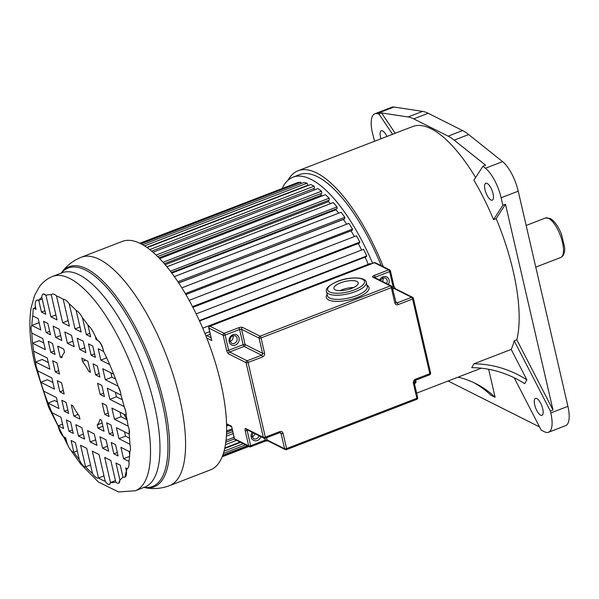 <?xml version="1.0" encoding="UTF-8"?>
<svg xmlns="http://www.w3.org/2000/svg" width="599" height="599" viewBox="0 0 599 599"><rect width="100%" height="100%" fill="white"/><g stroke="black" fill="none" stroke-linecap="round" stroke-linejoin="round"><path stroke-width="0.9" d="M374.615 141.222L372.481 133.128A27.21 9.779 68.9 0 1 374.772 113.817A27.21 9.779 68.9 0 1 376.808 113.63L378.942 113.952L381.57 112.941L408.106 116.977A75.579 27.157 68.9 0 1 413.699 118.857L448.119 136.153A75.579 27.157 68.9 0 1 454.192 140.136L485.579 165.204L482.951 166.222L485.475 168.244A27.21 9.779 68.9 0 1 501.123 197.782L502.853 205.262L493.546 219.638L496.182 218.62L505.489 204.244L502.853 205.262M287.977 180.284A125.079 44.947 68.9 0 1 298.107 170.745A125.079 44.947 68.9 0 1 316.714 172.984A125.079 44.947 68.9 0 1 383.293 266.72M475.599 177.581A125.079 44.947 -111.1 0 0 431.205 128.8A125.079 44.947 -111.1 0 0 412.599 126.561L298.107 170.745M488.657 369.276L495.126 397.294L490.761 395.1A105.806 91.797 -63.3 0 0 473.435 382.462M495.126 397.294A105.806 91.797 116.7 0 0 475.636 383.525A105.806 91.797 116.7 0 0 458.085 377.145M448.104 381.001L539.542 426.952M473.906 363.803L471.765 367.651A90.696 81.082 -150.9 0 1 524.717 383.689L526.858 379.848L511.194 349.412L473.906 363.803A90.696 81.082 29.1 0 1 526.858 379.848M511.194 349.412A125.079 44.947 -111.1 0 0 514.197 340.771L550.354 411.004L552.989 409.986L516.825 339.753L514.197 340.771M516.825 339.753A125.079 44.947 -111.1 0 0 496.182 218.62M493.546 219.638A125.079 44.947 -111.1 0 0 473.914 180.179L482.951 166.222M381.264 265.701A120.923 43.457 -111.1 0 0 317.597 176.787A120.923 43.457 -111.1 0 0 299.605 174.616L293.023 177.162A120.923 43.457 68.9 0 1 311.016 179.326A120.923 43.457 68.9 0 1 372.615 263.29M282.256 188.281A120.923 43.457 68.9 0 1 293.023 177.162M395.205 133.27L381.57 112.941M550.354 411.004L550.803 412.943A27.21 9.779 68.9 0 1 548.512 432.253L565.613 425.649A27.21 9.779 -111.1 0 0 567.912 406.339L518.232 191.178A27.21 9.779 -111.1 0 0 502.583 161.64L468.665 134.55A75.579 27.157 -111.1 0 0 462.593 130.567L428.173 113.271A75.579 27.157 -111.1 0 0 422.587 111.392L393.917 107.026A27.21 9.779 -111.1 0 0 391.881 107.214L374.772 113.817M378.942 113.952L392.57 134.288M386.939 136.46A9.067 3.257 -111.1 0 0 382.649 130.904A9.067 3.257 -111.1 0 0 381.301 130.747A9.067 3.257 -111.1 0 0 380.964 138.766M514.212 377.759L541.167 430.112L544.461 431.767A27.21 9.779 68.9 0 0 548.512 432.253M536.794 398.567A9.067 3.257 -111.1 0 0 535.446 398.41A9.067 3.257 -111.1 0 0 535.117 406.436A9.067 3.257 -111.1 0 0 540.627 415.167A9.067 3.257 -111.1 0 0 541.975 415.332A9.067 3.257 -111.1 0 0 542.312 407.305A9.067 3.257 -111.1 0 0 536.794 398.567M552.989 409.986L505.489 204.244M487.122 183.406A9.067 3.257 -111.1 0 0 485.774 183.249A9.067 3.257 -111.1 0 0 485.437 191.276A9.067 3.257 -111.1 0 0 490.955 200.006A9.067 3.257 -111.1 0 0 492.303 200.171A9.067 3.257 -111.1 0 0 492.64 192.144A9.067 3.257 -111.1 0 0 487.122 183.406M206.108 336.361L206.73 335.605L210.212 334.264L205.929 335.919M204.94 333.478L209.613 331.674M370.422 264.137L370.189 263.575L202.732 328.192M368.295 264.301A108.831 39.115 -111.1 0 0 365.076 257.143M199.347 320.577L366.775 255.96L366.206 256.709L199.549 321.019M366.775 255.96L363.578 249.289L196.18 313.883M361.631 250.038A108.831 39.115 -111.1 0 0 358.269 243.531M192.534 306.636L359.872 242.063L359.437 243.082L192.9 307.347M359.872 242.063L356.442 235.789L189.164 300.339M354.398 236.575A108.831 39.115 -111.1 0 0 350.984 230.847M185.331 293.607L352.512 229.088L352.234 230.36L185.885 294.558M352.512 229.088L348.918 223.352L181.834 287.827M346.724 224.198A108.831 39.115 -111.1 0 0 343.422 219.429L343.437 219.301M178.727 282.983L343.422 219.429M177.896 281.732L344.844 217.302L344.717 218.807L178.667 282.885M344.844 217.302L341.153 212.211L174.346 276.581M338.72 213.147A108.831 39.115 -111.1 0 0 335.964 209.762L335.957 209.058M171.823 273.107L335.964 209.762M170.401 271.227L337.012 206.932L337.042 208.639L171.411 272.552M337.012 206.932L333.299 202.582L166.896 266.795M330.498 203.66A108.831 39.115 -111.1 0 0 328.522 201.661L328.402 200.418M165.152 264.706L328.522 201.661M163.055 262.287L329.173 198.179L329.36 200.051L164.321 263.74M329.173 198.179L325.504 194.653L159.686 258.641M322.112 195.963A108.831 39.115 -111.1 0 0 321.236 195.274L320.944 193.552M158.967 257.892L321.236 195.274M156.077 255.039L321.483 191.208L321.82 193.215L157.649 256.567M321.483 191.208L317.934 188.58L152.985 252.231M313.741 188.573L314.086 190.063M149.772 249.573L314.078 186.169L314.565 188.258L151.674 251.116M314.078 186.169L310.724 184.477L147.129 247.612M144.546 245.875L307.115 183.144L307.736 185.286L146.807 247.38M307.115 183.144L304.007 182.433L142.614 244.714M301.185 183.526L300.72 182.193L140.99 243.838M300.72 182.193L297.935 182.478L140.099 243.389M295.12 183.564L139.807 243.246M248.825 446.487L222.199 456.76M248.405 446.27L222.379 456.318M247.387 445.761L222.783 455.255M245.56 444.84L223.42 453.383M243.291 443.702L224.086 451.114M240.618 442.361L224.722 448.494M240.087 442.092L224.835 447.977M236.612 440.347L225.456 444.653M234.426 438.932L225.801 442.257M234.007 437.345L226.025 440.422M233.138 433.579L226.392 436.184M232.689 431.639L226.512 434.028M232.315 430L226.579 432.208M232.06 428.899L226.609 431.003M228.474 425.253L226.617 425.971M127.01 419.622A108.831 39.115 68.9 0 1 123.873 414.134M118.939 438.7L129.878 444.196A99.748 35.85 -111.1 0 0 129.159 434.095A7.72 2.77 68.9 0 0 129.137 429.296A7.72 2.77 68.9 0 0 128.126 426.144A99.748 35.85 -111.1 0 0 126.142 415.279L125.738 411.161L124.12 406.504A99.748 35.85 -111.1 0 0 120.946 395.041L107.273 388.174L109.849 399.338L124.12 406.504A9.614 3.452 68.9 0 1 125.7 411.176A9.614 3.452 68.9 0 1 126.142 415.279L111.878 408.106L114.454 419.27L128.126 426.144L129.189 429.281L129.159 434.095L116.393 427.679L118.939 438.7L125.52 436.162L129.534 438.183M48.332 362.575L42.17 359.475L35.588 362.013L49.852 369.186L47.276 358.022L33.604 351.149A99.748 35.85 -111.1 0 0 35.588 362.013L36.112 366.139L37.61 370.788A99.748 35.85 -111.1 0 0 40.784 382.252L54.457 389.118L51.881 377.954L37.61 370.788M43.809 342.995L39.152 340.659L32.571 343.197L45.337 349.614L42.791 338.592L31.859 333.096A99.748 35.85 -111.1 0 0 32.571 343.197L33.604 351.149M39.272 323.333L38.448 322.921L31.867 325.459L40.792 329.944L38.179 318.601L32.795 315.898A99.748 35.85 -111.1 0 0 31.867 325.459C30.961 326.567 30.863 328.724 31.56 331.936L31.859 333.096M35.76 308.141L34.547 308.605L36.045 309.361L35.356 306.389A99.748 35.85 -111.1 0 0 34.547 308.605L33.237 308.448L32.795 315.898M42.222 299.006L38.755 300.339L41.466 312.086L44.932 310.746M41.466 312.086L45.741 314.228L41.833 297.314A99.748 35.85 -111.1 0 0 38.755 300.339A12.572 4.515 68.9 0 0 36.891 300.114A12.572 4.515 68.9 0 0 35.356 306.389M50.937 316.841L57.047 319.911L51.237 294.753A99.748 35.85 -111.1 0 0 45.951 295.247L50.937 316.841L55.894 314.932M62.678 322.741L69.402 326.126L63.217 299.328A99.748 35.85 -111.1 0 0 56.493 295.951L62.678 322.741L68.136 320.637M75.04 328.956L81.142 332.026L76.155 310.432A99.748 35.85 -111.1 0 0 69.229 303.798L75.04 328.956L79.996 327.039M86.346 334.639L90.614 336.78L87.903 325.04A99.748 35.85 -111.1 0 0 82.437 317.717L86.346 334.639L89.805 333.299M96.035 339.506L97.532 340.262A99.748 35.85 -111.1 0 0 95.353 336.541L96.035 339.506L96.911 339.176M100.789 360.096L109.722 364.581A99.748 35.85 -111.1 0 0 103.552 351.456L98.176 348.753L100.789 360.096L106.659 357.828M105.334 379.759L118.1 386.175A99.748 35.85 -111.1 0 0 113.72 374.233L102.788 368.744L105.334 379.759L111.908 377.22L115.562 379.055M120.579 392.42L120.946 395.041A8.835 3.175 68.9 0 0 120.549 392.435A8.835 3.175 68.9 0 0 118.1 386.175L120.579 392.42M87.888 361.257L81.786 358.187L82.527 361.407A40.185 14.443 68.9 0 1 88.877 371.492L90.434 372.279L87.888 361.257M90.142 371.006L88.877 371.492M82.527 361.407L85.732 360.171M97.937 428.15L104.046 431.22L101.501 420.199L99.943 419.412A40.185 14.443 68.9 0 1 97.195 424.931L97.937 428.15L102.893 426.233M102.152 423.021L97.195 424.931M60.229 357.094L61.787 357.88A40.185 14.443 68.9 0 1 64.535 352.362L63.794 349.142L57.684 346.072L60.229 357.094L62.229 356.323M73.842 416.035L79.944 419.105L79.203 415.886A40.185 14.443 68.9 0 1 72.853 405.8L71.296 405.014L73.842 416.035L78.11 414.388M46.22 332.67L50.488 334.819L47.875 323.475L43.6 321.326L46.22 332.67L49.687 331.329M55.692 337.432L61.794 340.494L59.181 329.158L53.071 326.088L55.692 337.432L60.649 335.515M67.432 343.332L74.156 346.709L71.536 335.365L64.812 331.988L67.432 343.332L72.891 341.228M79.787 349.539L85.897 352.609L83.276 341.265L77.174 338.195L79.787 349.539L84.744 347.63M91.093 355.222L95.368 357.363L92.748 346.027L88.48 343.878L91.093 355.222L94.56 353.882M50.765 352.339L55.033 354.481L52.487 343.459L48.22 341.318L50.765 352.339L54.224 350.999M95.638 374.892L99.906 377.033L97.36 366.011L93.092 363.87L95.638 374.892L99.105 373.551M55.28 371.912L59.548 374.061L56.972 362.897L52.705 360.748L55.28 371.912L58.747 370.579M100.153 394.464L104.428 396.613L101.845 385.449L97.577 383.3L100.153 394.464L103.62 393.124M64.37 411.281L68.638 413.422L66.092 402.401L61.824 400.259L64.37 411.281L67.837 409.941M59.885 391.843L64.153 393.992L61.577 382.828L57.309 380.679L59.885 391.843L63.352 390.511M104.758 414.396L109.025 416.545L106.45 405.381L102.182 403.232L104.758 414.396L108.224 413.063M109.243 433.833L113.51 435.975L110.972 424.953L106.697 422.812L109.243 433.833L112.709 432.493M68.982 431.265L73.25 433.414L70.637 422.07L66.369 419.929L68.982 431.265L72.449 429.932M78.454 436.027L84.556 439.097L81.943 427.753L75.833 424.684L78.454 436.027L83.411 434.11M90.194 441.927L96.918 445.304L94.298 433.961L87.574 430.584L90.194 441.927L95.653 439.823M102.556 448.134L108.659 451.204L106.038 439.861L99.936 436.798L102.556 448.134L107.506 446.225M113.855 453.817L118.13 455.966L115.51 444.623L111.242 442.474L113.855 453.817L117.322 452.485M124.502 431.759L125.52 436.162M114.454 419.27L121.035 416.732L127.033 419.749M119.98 412.179L121.035 416.732M57.414 401.936L54.591 400.514L48.01 403.06L58.942 408.555L56.396 397.534L43.637 391.117L40.784 382.252L47.366 379.714L52.929 382.506M60.941 417.196L52.008 412.711A99.748 35.85 -111.1 0 0 58.178 425.837L63.561 428.54L60.941 417.196M62.543 424.152L58.178 425.837L58.417 426.975A8.835 3.175 68.9 0 0 64.198 437.03A99.748 35.85 -111.1 0 0 66.377 440.752L65.695 437.787L64.198 437.03M129.878 444.196C130.679 447.67 130.679 450.216 129.863 451.833L120.938 447.348L123.551 458.692L128.935 461.395C129.354 465.333 128.77 467.767 127.183 468.688L125.685 467.931L126.374 470.904A12.572 4.515 68.9 0 1 124.847 477.178A12.572 4.515 68.9 0 1 122.975 476.954L120.264 465.206L115.996 463.064L119.897 479.979A9.869 3.549 68.9 0 1 118.595 483.236A9.869 3.549 68.9 0 1 115.779 482.045L110.793 460.451L104.69 457.381L110.493 482.539A8.992 3.235 68.9 0 1 109.392 484.411A8.992 3.235 68.9 0 1 105.237 481.341L99.052 454.551L92.328 451.174L98.513 477.965A12.572 4.515 68.9 0 1 98.446 477.995A12.572 4.515 68.9 0 1 92.501 473.495L86.69 448.337L80.588 445.267L85.575 466.868A9.869 3.549 68.9 0 1 79.293 459.575L75.384 442.654L71.116 440.512L73.827 452.252L77.293 450.92M92.501 473.495A99.748 35.85 -111.1 0 1 85.575 466.868L90.531 464.951M98.446 477.995L103.971 475.861M109.467 484.381L110.493 482.539L115.45 480.623M129.863 451.833A99.748 35.85 -111.1 0 1 128.935 461.395A15.581 5.601 68.9 0 1 127.183 468.688A99.748 35.85 -111.1 0 1 126.374 470.904L124.847 477.178M122.975 476.954A99.748 35.85 -111.1 0 1 119.897 479.979L118.662 483.213M79.293 459.575A99.748 35.85 -111.1 0 1 73.827 452.252A9.869 3.549 68.9 0 1 66.377 440.752M36.891 300.114L38.755 300.339M41.833 297.314A9.869 3.549 68.9 0 1 43.135 294.057A9.869 3.549 68.9 0 1 45.951 295.247L43.135 294.057M87.903 325.04A18.15 6.522 68.9 0 1 95.353 336.541C93.182 331.314 90.696 327.481 87.903 325.04M103.335 350.31C101.965 345.286 100.033 341.939 97.532 340.262C100.295 341.827 102.227 345.181 103.335 350.31L103.552 351.456M109.849 399.338L116.431 396.8L122.323 399.758M115.382 392.248L116.431 396.8M110.897 372.818L111.908 377.22M33.237 308.448L34.547 308.605M51.237 294.753C52.547 293.473 54.299 293.877 56.493 295.951M63.217 299.328C64.999 299.253 67.006 300.743 69.229 303.798M76.155 310.432C78.267 311.48 80.363 313.906 82.437 317.717M109.722 364.581L113.72 374.233M110.493 482.539A99.748 35.85 -111.1 0 0 115.779 482.045M98.513 477.965A99.748 35.85 -111.1 0 0 105.237 481.341M52.008 412.711L48.01 403.06A99.748 35.85 -111.1 0 1 43.637 391.117M123.551 458.692L129.571 456.371M129.04 451.421L129.728 454.401M220.799 382.971A122.436 44.004 -111.1 0 0 122.323 241.412L81.284 257.248A122.436 44.004 68.9 0 1 179.76 398.814A122.436 44.004 68.9 0 1 169.442 485.699L210.481 469.863A122.436 44.004 -111.1 0 0 220.799 382.971M340.052 290.657A12.467 4.283 167 0 1 342.126 289.759A12.467 4.283 167 0 1 353.68 287.513M340.531 282.848A12.467 4.283 -13 0 0 333.92 288.433A12.467 4.283 -13 0 0 351.613 288.411A12.467 4.283 -13 0 0 358.217 282.825A12.467 4.283 -13 0 0 340.531 282.848M382.514 281.53A4.156 3.609 116.7 0 0 383.061 278.236A4.156 3.609 116.7 0 0 382.948 277.831M230.068 341.408A4.156 3.609 116.7 0 0 233.041 336.129A4.156 3.609 116.7 0 0 232.921 335.725M252.104 436.843A4.156 3.609 116.7 0 0 255.017 433.698M234.291 438.573A1.512 1.512 0 0 0 235.085 439.584A1.512 1.31 116.7 0 1 234.449 438.738A1.512 0.517 167 0 1 234.291 438.573L231.573 426.286L234.449 438.738L248.682 445.896L245.171 430.681A1.512 0.517 -13 0 0 247.162 430.509L250.674 445.723L265.147 440.138L264.736 438.363M392.173 287.183L393.139 286.809L389.627 271.594L375.146 277.18A1.512 0.547 -111.1 0 0 374.158 275.458L388.631 269.872L374.397 262.721L209.897 326.2A1.512 0.547 -111.1 0 0 209.672 326.17A1.512 1.512 0 0 0 208.744 327.923L211.776 340.539L206.76 338.016M560.716 257.488A21.16 7.607 -111.1 0 0 561.503 238.769A21.16 7.607 -111.1 0 0 548.647 218.388A21.16 7.607 -111.1 0 0 545.479 217.999L550.144 218.44C554.614 221.121 558.425 226.497 561.585 234.568L564.602 247.207C564.984 249.536 564.67 255.78 560.716 257.488L535.768 267.117M448.119 136.153L462.593 130.567M468.665 134.55L454.192 140.136M485.475 168.244L502.583 161.64M428.173 113.271L413.699 118.857M408.106 116.977L422.587 111.392M393.917 107.026L376.808 113.63M518.232 191.178L501.123 197.782M550.803 412.943L567.912 406.339M145.055 409.214A114.866 41.279 68.9 0 1 135.381 490.731L144.823 487.084A114.866 41.279 -111.1 0 0 154.505 405.568A114.866 41.279 -111.1 0 0 62.116 272.762L52.675 276.409A114.866 41.279 68.9 0 1 145.055 409.214M61.375 273.047A117.09 42.08 68.9 0 1 113.533 295.711A117.09 42.08 68.9 0 1 162.374 403.412A117.09 42.08 68.9 0 1 144.082 487.369M143.932 487.429A117.973 42.394 -111.1 0 0 164.021 403.127A117.973 42.394 -111.1 0 0 113.803 293.323A117.973 42.394 -111.1 0 0 61.225 273.107M366.274 282.421A20.403 7.016 167 0 1 355.454 291.571A20.403 7.016 167 0 1 326.507 291.601L327.466 295.749A20.403 7.016 -13 0 0 356.412 295.719A20.403 7.016 -13 0 0 367.232 286.569L366.274 282.421C366.131 276.948 349.704 276.349 337.447 281.38C328.881 285.289 325.235 288.696 326.507 291.601M354.466 289.849A18.891 6.492 -13 0 0 362.522 279.284A18.891 6.492 -13 0 0 337.671 281.41A18.891 6.492 -13 0 0 329.622 291.975A18.891 6.492 -13 0 0 354.466 289.849M366.932 285.274A21.916 7.532 167 0 1 357.401 297.441A21.916 7.532 167 0 1 333.92 301.237A21.916 7.532 167 0 1 327.166 294.453M252.935 432.658L252.022 436.551L253.617 438.7A4.156 3.609 116.7 0 0 259.045 435.728M260.909 436.664A5.668 4.919 -63.3 0 1 255.848 440.842A5.668 4.919 -63.3 0 1 251.221 437.225A5.668 4.919 -63.3 0 1 252.239 432.306M386.542 283.552A4.156 3.609 116.7 0 0 387.089 280.257A4.156 3.609 116.7 0 0 385.337 277.943L382.821 277.876L380.298 280.414M379.616 280.07A5.668 4.919 -63.3 0 1 384.73 276.468A5.668 4.919 -63.3 0 1 389.08 280.092A5.668 4.919 -63.3 0 1 388.392 284.48M231.581 343.264A4.156 3.609 116.7 0 0 235.677 342.501A4.156 3.609 116.7 0 0 237.069 338.15A4.156 3.609 116.7 0 0 235.317 335.837C231.746 335.358 229.971 337.117 229.986 341.116L231.581 343.264M239.053 337.986A5.668 4.919 -63.3 0 1 235.317 345.076A5.668 4.919 -63.3 0 1 229.185 341.789A5.668 4.919 -63.3 0 1 232.921 334.699A5.668 4.919 -63.3 0 1 239.053 337.986M226.557 423.77L231.573 426.286M266.615 437.719L267.139 439.966L284.6 448.741L281.081 433.526A1.512 0.517 -13 0 0 283.072 433.354L286.584 448.569L416.867 398.298L413.355 383.083A3.025 2.621 116.7 0 1 415.347 379.302L429.82 373.709L412.576 299.021L398.103 304.614A3.025 2.621 116.7 0 1 394.831 302.862L391.319 287.647L261.037 337.918L264.548 353.133A1.512 0.517 167 0 1 262.564 353.305L259.053 338.091L241.592 329.315L245.103 344.53L262.564 353.305A1.512 1.31 116.7 0 1 261.568 355.2A1.512 0.547 68.9 0 1 262.557 356.914L248.083 362.5A1.512 0.547 68.9 0 0 247.095 360.785L261.568 355.2L244.107 346.424L229.634 352.01L247.095 360.785A1.512 1.31 116.7 0 0 246.092 362.672L263.335 437.36L245.875 428.584A3.025 1.086 -111.1 0 0 245.171 430.681M264.975 438.236A1.512 0.547 -111.1 0 0 265.2 438.266A1.512 0.547 -111.1 0 0 265.327 437.188L248.083 362.5A1.512 0.517 -13 0 1 246.092 362.672L228.631 353.897A1.512 1.31 -63.3 0 1 229.634 352.01A1.512 0.547 -111.1 0 1 228.638 350.288L243.119 344.702L239.6 329.487L225.127 335.073L228.638 350.288A1.512 0.517 167 0 1 226.654 350.46A3.025 1.086 -111.1 0 0 228.631 353.897M226.654 350.46L223.142 335.245L208.901 328.087L211.776 340.539M206.73 335.605L211.02 337.761M262.557 356.914A3.025 2.621 116.7 0 0 264.548 353.133M245.875 428.584A1.512 1.31 116.7 0 0 246.511 429.431L263.972 438.206A1.512 1.31 116.7 0 1 263.335 437.36A1.512 0.517 -13 0 0 265.327 437.188L279.8 431.602A3.025 2.621 116.7 0 1 283.072 433.354M208.744 327.923A1.512 0.517 -13 0 0 208.901 328.087A1.512 1.31 116.7 0 1 209.897 326.2L224.138 333.351L238.612 327.765A1.512 0.547 68.9 0 1 239.6 329.487A1.512 0.517 -13 0 1 241.592 329.315A1.512 1.31 -63.3 0 1 242.588 327.428A3.025 1.041 -13 0 0 238.612 327.765M242.588 327.428L260.048 336.204L390.331 285.925L372.87 277.15A3.025 1.041 -13 0 1 374.158 275.458M395.625 302.143L397.115 302.892L411.588 297.306L394.127 288.531L392.615 289.115M374.532 277.517A1.512 0.517 167 0 1 375.146 277.18L375.318 277.914M414.201 382.619L415.167 382.244L414.793 380.627M279.448 432.65A1.512 0.547 -111.1 0 0 279.673 432.68L280.444 432.68A1.512 1.31 -63.3 0 1 281.081 433.526L279.516 432.74M248.008 430.179L247.162 430.509A1.512 0.547 68.9 0 1 247.102 429.73M415.811 381.398A1.512 0.517 167 0 1 415.968 381.563A1.512 0.517 167 0 1 415.167 382.244A1.512 0.547 68.9 0 1 415.04 383.315L414.418 383.555M413.999 382.237A1.512 0.517 167 0 1 414.156 382.402A1.512 0.517 167 0 1 413.355 383.083M415.347 379.302A1.512 0.547 68.9 0 1 415.219 380.372L429.693 374.787A1.512 1.512 0 0 0 430.621 373.035A1.512 0.517 -13 0 1 429.82 373.709A1.512 0.547 68.9 0 1 429.693 374.787M417.51 397.451A1.512 0.517 167 0 1 417.668 397.616A1.512 0.517 167 0 1 416.867 398.298A1.512 0.547 -111.1 0 1 416.739 399.368A1.512 1.512 0 0 0 417.668 397.616L414.156 382.402L415.219 380.372M413.228 298.182A1.512 1.31 116.7 0 0 412.584 297.336L395.123 288.561A1.512 1.31 116.7 0 0 394.127 288.531A1.512 0.547 68.9 0 1 393.139 286.809A1.512 0.517 -13 0 0 393.94 286.127L390.428 270.913A1.512 1.512 0 0 0 389.635 269.909A1.512 1.31 116.7 0 0 388.631 269.872A1.512 0.547 -111.1 0 1 389.627 271.594A1.512 0.517 -13 0 0 390.428 270.913M416.515 399.338A1.512 0.547 -111.1 0 0 416.739 399.368L286.457 449.639A1.512 0.547 -111.1 0 0 286.584 448.569A1.512 0.517 -13 0 1 284.6 448.741A1.512 1.31 116.7 0 0 285.236 449.579L267.775 440.812A1.512 1.31 116.7 0 1 267.139 439.966A1.512 0.517 167 0 0 265.147 440.138A1.512 0.547 -111.1 0 1 265.02 441.208L267.798 440.819M264.795 441.178A1.512 0.547 -111.1 0 0 265.02 441.208L250.547 446.794A1.512 0.547 -111.1 0 0 250.674 445.723A1.512 0.517 -13 0 1 248.682 445.896A1.512 1.31 116.7 0 0 249.319 446.734L235.085 439.584M390.271 270.748A1.512 1.31 116.7 0 0 389.635 269.909L375.393 262.751A1.512 1.512 0 0 0 374.173 262.691L209.672 326.17M374.173 262.691A1.512 0.547 -111.1 0 1 374.397 262.721A1.512 1.31 -63.3 0 1 375.393 262.751M413.377 298.347A1.512 1.512 0 0 0 412.584 297.336A1.512 1.31 116.7 0 0 411.588 297.306A1.512 0.547 -111.1 0 1 412.576 299.021A1.512 0.517 -13 0 0 413.377 298.347L430.621 373.035M286.232 449.617A1.512 0.547 -111.1 0 0 286.457 449.639A1.512 1.512 0 0 1 285.236 449.579M250.322 446.764A1.512 0.547 -111.1 0 0 250.547 446.794A1.512 1.512 0 0 1 249.319 446.734M398.103 304.614A1.512 0.547 -111.1 0 0 397.115 302.892A1.512 1.31 -63.3 0 1 396.119 302.854L392.12 286.966A1.512 1.512 0 0 0 391.327 285.955A1.512 1.31 116.7 0 0 390.331 285.925A1.512 0.547 -111.1 0 1 391.319 287.647A1.512 0.517 -13 0 0 392.12 286.966M391.963 286.801A1.512 1.31 116.7 0 0 391.327 285.955L373.866 277.18A1.512 1.31 116.7 0 0 372.87 277.15M394.831 302.862A1.512 0.517 -13 0 0 395.632 302.181M263.972 438.206A1.512 1.512 0 0 0 265.2 438.266L279.673 432.68A1.512 0.547 -111.1 0 0 279.8 431.602M224.138 333.351A1.512 1.31 116.7 0 0 223.142 335.245A1.512 0.517 167 0 0 225.127 335.073A1.512 0.547 68.9 0 0 224.138 333.351M260.048 336.204A1.512 1.31 116.7 0 0 259.053 338.091A1.512 0.517 167 0 0 261.037 337.918A1.512 0.547 -111.1 0 0 260.048 336.204M243.119 344.702A1.512 0.547 -111.1 0 0 244.107 346.424A1.512 1.31 -63.3 0 0 245.103 344.53A1.512 0.517 -13 0 0 243.119 344.702M481.289 368.19L416.634 393.146M526.147 225.464L545.479 217.999M52.675 276.409C47.186 278.64 42.754 282.099 39.369 286.794L34.585 295.449L31.178 307.557C28.58 323.602 29.853 342.65 34.982 364.694L48.646 407.365L68.496 446.599M70.794 450.208L80.536 463.798L98.341 481.948L118.557 491.974L135.381 490.731M169.442 485.699C160.749 488.859 152.116 489.405 143.535 487.339M81.284 257.248C72.726 260.752 65.965 266.143 60.993 273.436M415.04 383.315A1.512 1.512 0 0 0 415.968 381.563L415.654 380.2M226.579 424.302L231.573 426.81M395.16 288.576L393.94 286.127"/></g></svg>
